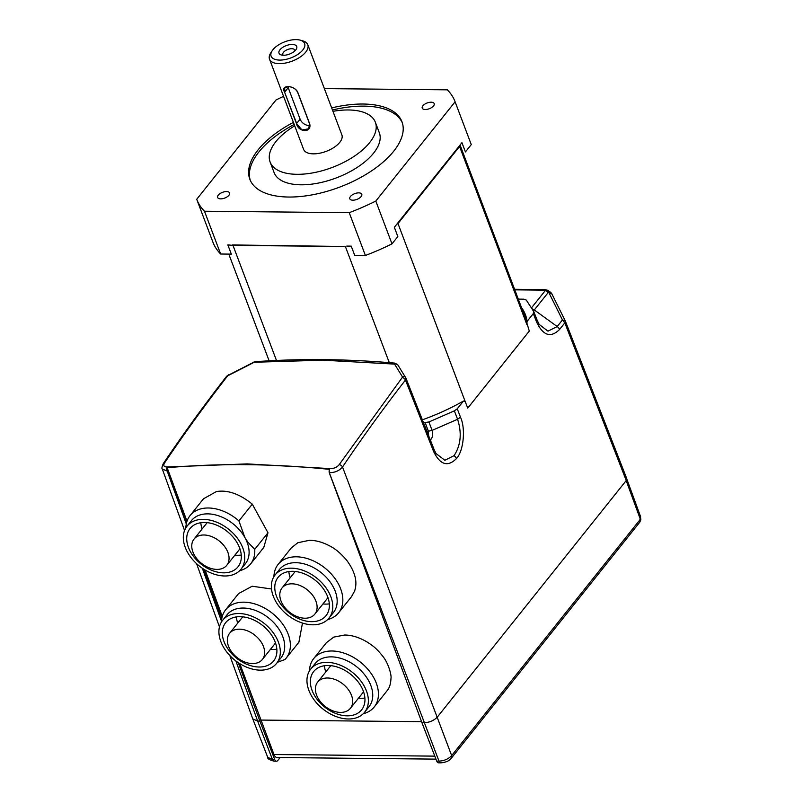 <?xml version="1.0" encoding="UTF-8"?>
<svg xmlns="http://www.w3.org/2000/svg" width="803" height="803" viewBox="0 0 803 803"><rect width="100%" height="100%" fill="white"/><g stroke="black" fill="none" stroke-linecap="round" stroke-linejoin="round"><path stroke-width="1.2" d="M227.691 375.824C206.1 403.528 185.061 432.546 164.565 462.899C163.019 465.65 163.912 467.005 167.245 466.965L247.123 463.893L329.882 468.591C333.827 468.711 336.929 467.396 339.187 464.646L402.213 377.571L402.343 376.677L394.544 364.1L322.826 360.186L254.26 362.253L227.691 375.824A3.071 2.078 -142.1 0 0 226.496 376.426L226.496 376.426C204.895 404.14 183.847 433.178 163.34 463.532L163.34 463.532C161.915 466.764 161.584 468.601 162.326 469.042L167.134 471.04A3.071 1.827 -95.1 0 1 167.245 466.965M164.565 462.899A3.071 1.957 -146 0 0 163.34 463.532M229.839 655.549L252.754 718.866L257.643 721.074L235.881 660.969M186.477 523.054L167.195 471.04L167.154 467.717C219.269 463.12 273.281 463.662 329.2 469.333L329.24 472.656L421.946 722.72L424.205 722.74C429.665 722.439 434.062 720.522 437.404 716.979L626.25 480.525L626.762 478.668M276.473 360.457L232.98 245.387L227.851 244.895L231.334 254.129L220.654 254.019L204.484 211.229A138.086 66.368 159.3 0 1 196.745 199.345A138.086 66.368 159.3 0 1 196.715 199.274L276.001 100.004A138.086 66.368 -20.7 0 1 283.569 96.36M252.815 362.685L228.825 374.941M280.127 757.56L277.808 760.471A4.095 2.258 -89.4 0 1 276.503 761.204A4.095 2.258 -89.4 0 1 274.686 759.487L259.901 721.094L257.643 721.074L272.428 759.457L267.73 757.339L252.754 718.866M259.901 721.094L238.23 662.646M221.819 618.39L203.53 569.056M167.195 471.04L186.286 523.937M626.25 480.525L564.82 322.886L562.461 319.945L565.222 320.809L564.82 322.886L559.55 329.481C550.738 338.193 543.079 335.674 536.565 321.933L533.312 313.582L527.119 321.33L526.768 324.282L459.567 146.457L397.997 223.545L465.148 401.43L463.451 401.048L457.258 408.797L460.48 417.189C465.81 428.501 463.592 451.216 456.425 458.603C447.733 467.246 440.124 464.867 433.59 451.457L405.465 380.06C383.914 407.713 362.936 436.691 342.53 466.995L451.657 755.593L639.881 519.862A4.095 2.79 38.6 0 1 639.65 522.351L451.427 758.082L451.657 755.593C448.445 759.006 444.22 760.853 438.99 761.124L329.29 472.666C334.851 472.686 339.267 470.799 342.53 466.995A3.071 1.967 34 0 0 339.187 464.646M196.765 199.415L212.885 242.064A138.086 66.368 -20.7 0 0 212.905 242.135A138.086 66.368 -20.7 0 0 220.654 254.019M389.284 362.645L345.38 246.511L232.98 245.387M394.544 364.1A3.071 2.58 -31.9 0 1 397.886 364.984L394.574 363.097A3.071 1.566 95 0 0 393.57 363.649M402.343 376.677A3.071 2.55 -31.6 0 1 405.666 377.551L405.666 377.551A3.071 2.55 -31.6 0 1 405.836 377.902L405.465 380.06A3.071 2.078 37.9 0 0 402.213 377.571M433.59 451.457A5.119 2.459 -21.5 0 0 434.102 449.58L405.836 377.902M329.882 468.591A3.071 1.546 95.8 0 0 329.29 472.666L329.24 472.656M254.26 362.253A3.071 1.807 -94.1 0 1 255.193 361.701L252.604 362.444M239.806 663.669L273.984 754.519A7.157 3.955 90.6 0 0 277.165 757.53L435.969 759.126M167.154 467.717L186.999 521.237M205.086 570.01L222.28 616.393M460.48 417.189L457.59 419.266C462.006 433.128 460.832 445.263 454.066 455.662L444.852 460.28L436.049 453.565L434.162 449.8M457.258 408.797L454.357 410.855L457.59 419.266L432.084 430.408L428.38 431.231L428.631 435.698M423.532 422.769L428.922 421.966L454.357 410.855M463.451 401.048A128.6 61.811 159.3 0 1 422.368 419.818M533.312 313.582L533.714 311.494L526.276 300.061L523.947 299.178L518.296 299.117M521.458 307.509A128.6 61.811 159.3 0 1 527.119 321.33M559.55 329.481A5.119 3.483 -141.4 0 0 557.202 326.54L547.987 331.157L539.184 324.442L537.147 320.307M547.987 290.445L548.178 292.573L551.922 293.988L565.332 321.029L626.772 478.668M533.272 310.821L534.296 309.948L557.202 326.54L562.461 319.945L549.232 293.326C550.517 291.72 550.657 291.72 549.664 293.306M514.783 289.843L543.932 290.134A3.071 1.696 -89.4 0 1 544.916 289.582L514.572 289.281M639.881 519.862L640.443 516.369L640.834 519.832A4.095 1.144 -167.9 0 0 640.252 519.039L626.189 480.616M461.986 142.824A130.407 62.684 -20.7 0 0 461.916 142.703L459.477 145.755A127.446 61.259 159.3 0 1 459.567 146.457M465.148 401.43L467.758 408.115L529.307 331.047L524.941 316.713M433.54 105.916A6.394 3.071 159.3 0 1 427.236 109.328A6.394 3.071 159.3 0 1 422.237 108.124A6.394 3.071 159.3 0 1 422.88 105.805A6.394 3.071 159.3 0 1 429.183 102.403A6.394 3.071 159.3 0 1 434.192 103.607A6.394 3.071 159.3 0 1 433.54 105.916M361.129 196.584A6.394 3.071 159.3 0 1 354.826 199.997A6.394 3.071 159.3 0 1 349.817 198.793A6.394 3.071 159.3 0 1 350.469 196.474A6.394 3.071 159.3 0 1 356.773 193.061A6.394 3.071 159.3 0 1 361.782 194.266A6.394 3.071 159.3 0 1 361.129 196.584M228.935 195.259A6.394 3.071 159.3 0 1 222.632 198.672A6.394 3.071 159.3 0 1 217.623 197.468A6.394 3.071 159.3 0 1 218.275 195.149A6.394 3.071 159.3 0 1 224.579 191.746A6.394 3.071 159.3 0 1 229.588 192.951A6.394 3.071 159.3 0 1 228.935 195.259M331.669 107.913A81.314 39.086 159.3 0 1 401.972 121.795A81.314 39.086 159.3 0 1 393.711 151.215A81.314 39.086 159.3 0 1 313.531 194.597A81.314 39.086 159.3 0 1 249.843 179.28A81.314 39.086 159.3 0 1 258.104 149.86A81.314 39.086 159.3 0 1 293.396 122.377M204.484 211.229L349.225 212.675A138.086 66.368 -20.7 0 0 375.814 201.061L455.1 101.8A138.086 66.368 -20.7 0 0 455.08 101.73A138.086 66.368 -20.7 0 0 447.331 89.836L324.372 88.611M294.189 124.475A81.314 39.086 -20.7 0 0 258.897 151.958A81.314 39.086 -20.7 0 0 250.275 180.314M345.38 246.511L232.318 244.945M397.997 223.545A127.446 61.259 159.3 0 1 396.802 224.228L459.477 145.755M374.238 706.951L387.789 689.837C389.696 687.197 390.75 683.413 390.971 678.475C391.713 675.494 388.582 663.348 382.76 656.222C376.406 648.473 374.308 646.706 366.981 641.928C359.232 637.381 351.804 635.083 344.708 635.022L333.797 637.09L326.409 642.671L313.692 658.59A38.735 26.399 38.6 0 1 331.96 650.992A38.735 26.399 38.6 0 1 370.012 671.93A38.735 26.399 38.6 0 1 374.238 706.951A38.735 26.399 38.6 0 1 363.257 713.726M271.514 588.98L252.162 586.23L238.601 593.558L225.653 609.768A38.735 26.399 38.6 0 1 258.375 605.161A38.735 26.399 38.6 0 1 288.217 634.27A38.735 26.399 38.6 0 1 286.189 658.129A38.735 26.399 38.6 0 1 284.945 659.524L277.487 662.264M286.189 658.129L298.907 642.199L302.48 623.068M421.565 721.676L260.714 720.07M267.981 532.78L254.732 549.362A38.735 26.399 38.6 0 1 250.596 563.947L263.775 547.455L267.981 532.78L252.293 504.154C239.555 493.855 227.57 489.669 216.338 491.587L203.47 498.804L190.06 515.596A38.735 26.399 38.6 0 1 238.913 520.906L252.293 504.154M338.645 612.769L351.584 596.569L354.695 590.847C355.96 586.341 358.7 576.674 346.695 560.253C341.044 553.628 335.644 549.001 330.475 546.361C323.388 542.416 316.422 540.389 309.577 540.278L297.823 542.728L291.278 547.927L278.109 564.419A38.735 26.399 38.6 0 1 296.367 556.81A38.735 26.399 38.6 0 1 334.419 577.748A38.735 26.399 38.6 0 1 338.645 612.769A38.735 26.399 38.6 0 1 327.664 619.555M309.506 670.806A38.735 26.399 38.6 0 1 313.692 658.59M221.467 621.984A38.735 26.399 38.6 0 1 225.653 609.768M273.923 576.624A38.735 26.399 38.6 0 1 278.109 564.419M310.691 669.12L315.067 663.639A34.519 23.518 38.6 0 1 331.338 656.864A34.519 23.518 38.6 0 1 365.245 675.524A34.519 23.518 38.6 0 1 369.009 706.73L364.632 712.211A34.519 23.518 38.6 0 1 348.361 718.986A34.519 23.518 38.6 0 1 314.455 700.326A34.519 23.518 38.6 0 1 310.691 669.12A34.519 23.518 38.6 0 1 326.962 662.355A34.519 23.518 38.6 0 1 360.868 681.004A34.519 23.518 38.6 0 1 364.632 712.211M222.642 620.297L227.018 614.817A34.519 23.518 38.6 0 1 256.177 610.712A34.519 23.518 38.6 0 1 282.776 636.649A34.519 23.518 38.6 0 1 280.96 657.908L276.583 663.388A34.519 23.518 38.6 0 1 247.424 667.494A34.519 23.518 38.6 0 1 220.825 641.557A34.519 23.518 38.6 0 1 222.642 620.297A34.519 23.518 38.6 0 1 251.801 616.192A34.519 23.518 38.6 0 1 278.4 642.129A34.519 23.518 38.6 0 1 276.583 663.388M275.098 574.948L279.474 569.457A34.519 23.518 38.6 0 1 295.755 562.692A34.519 23.518 38.6 0 1 329.662 581.342A34.519 23.518 38.6 0 1 333.426 612.548L329.049 618.029A34.519 23.518 38.6 0 1 312.769 624.804A34.519 23.518 38.6 0 1 278.862 606.145A34.519 23.518 38.6 0 1 275.098 574.948A34.519 23.518 38.6 0 1 291.369 568.173A34.519 23.518 38.6 0 1 325.275 586.832A34.519 23.518 38.6 0 1 329.049 618.029M548.088 290.515A3.071 2.59 128.7 0 0 545.357 290.485L548.178 292.573L534.296 309.948A5.119 3.483 38.6 0 0 531.987 308.844M421.946 722.72L436.732 761.103A4.095 2.258 90.6 0 0 438.548 762.83L440.807 762.85A4.095 2.258 90.6 0 1 438.99 761.124L436.732 761.103M346.745 246.089L351.222 246.13L354.705 255.364L365.395 255.464L349.225 212.675M402.343 122.849A81.314 39.086 -20.7 0 0 332.462 110.011M461.936 142.683L465.419 151.918L471.271 144.59L455.1 101.8M375.814 201.061L391.984 243.851L397.836 236.524L394.353 227.299L396.802 224.228M365.395 255.464A138.086 66.368 -20.7 0 0 391.984 243.851M254.732 549.362L247.876 542.166L244.895 537.548L238.913 520.906M187.049 526.126L191.435 520.635A34.519 23.518 38.6 0 1 217.914 515.586A34.519 23.518 38.6 0 1 244.895 537.548A34.519 23.518 38.6 0 1 247.183 542.467A34.519 23.518 38.6 0 1 245.377 563.726L241 569.207A34.519 23.518 38.6 0 1 211.841 573.322A34.519 23.518 38.6 0 1 185.242 547.375A34.519 23.518 38.6 0 1 187.049 526.126A34.519 23.518 38.6 0 1 216.208 522.01A34.519 23.518 38.6 0 1 242.807 547.957A34.519 23.518 38.6 0 1 241 569.207M250.596 563.947A38.735 26.399 38.6 0 1 239.615 570.722M185.874 527.802A38.735 26.399 38.6 0 1 190.06 515.596M332.974 111.346A56.26 27.041 159.3 0 1 375.362 122.257L379.327 132.746A56.26 27.041 159.3 0 1 373.606 153.102A56.26 27.041 159.3 0 1 318.139 183.114A56.26 27.041 159.3 0 1 274.074 172.515L270.109 162.025A56.26 27.041 159.3 0 1 275.83 141.679A56.26 27.041 159.3 0 1 294.701 125.81M375.362 122.257A56.26 27.041 159.3 0 1 369.641 142.613A56.26 27.041 159.3 0 1 314.174 172.625A56.26 27.041 159.3 0 1 270.109 162.025M269.517 59.181L303.604 149.378A20.456 9.837 -20.7 0 0 319.624 153.232A20.456 9.837 -20.7 0 0 339.799 142.312A20.456 9.837 -20.7 0 0 341.877 134.914L307.79 44.717A20.456 9.837 159.3 0 1 305.712 52.125A20.456 9.837 159.3 0 1 285.547 63.035A20.456 9.837 159.3 0 1 269.517 59.181A20.456 9.837 159.3 0 1 270.741 52.958L272.197 50.73A17.897 8.602 159.3 0 1 272.94 49.706A17.897 8.602 159.3 0 1 300.202 40.15A17.897 8.602 159.3 0 1 302.791 50.007A17.897 8.602 159.3 0 1 280.448 60.084A17.897 8.602 159.3 0 1 272.197 50.73M300.202 40.15L302.751 40.863A20.456 9.837 159.3 0 1 307.79 44.717M328.146 665.496A30.685 20.908 38.6 0 1 358.289 682.078A30.685 20.908 38.6 0 1 361.631 709.822A30.685 20.908 38.6 0 1 347.167 715.834A30.685 20.908 38.6 0 1 317.034 699.252A30.685 20.908 38.6 0 1 313.682 671.519A30.685 20.908 38.6 0 1 328.146 665.496M358.529 698.128A30.685 20.908 -141.4 0 0 361.189 698.289A30.685 20.908 -141.4 0 0 364.893 698.048M224.027 641.587A30.685 20.908 38.6 0 1 225.633 622.696A30.685 20.908 38.6 0 1 251.55 619.043A30.685 20.908 38.6 0 1 275.198 642.099A30.685 20.908 38.6 0 1 273.592 660.989A30.685 20.908 38.6 0 1 247.665 664.643A30.685 20.908 38.6 0 1 224.027 641.587M236.393 616.915A30.685 20.908 -141.4 0 0 237.718 623.138M188.434 547.405A30.685 20.908 38.6 0 1 190.05 528.515A30.685 20.908 38.6 0 1 215.967 524.861A30.685 20.908 38.6 0 1 239.615 547.927A30.685 20.908 38.6 0 1 237.999 566.818A30.685 20.908 38.6 0 1 212.082 570.471A30.685 20.908 38.6 0 1 188.434 547.405M200.81 522.743A30.685 20.908 -141.4 0 0 202.125 528.956M292.563 571.314A30.685 20.908 38.6 0 1 322.696 587.906A30.685 20.908 38.6 0 1 326.048 615.64A30.685 20.908 38.6 0 1 311.584 621.663A30.685 20.908 38.6 0 1 281.441 605.071A30.685 20.908 38.6 0 1 278.099 577.337A30.685 20.908 38.6 0 1 292.563 571.314M322.947 603.956A30.685 20.908 -141.4 0 0 325.596 604.107A30.685 20.908 -141.4 0 0 329.3 603.866M309.617 123.632C312.367 132.967 298.375 132.816 296.427 123.501L284.543 92.044C280.197 84.696 294.199 84.857 297.732 92.174L309.617 123.632L308.643 128.821L301.968 129.956L296.427 123.501M324.442 665.737A30.685 20.908 -141.4 0 0 325.767 671.96M270.481 649.306A30.685 20.908 -141.4 0 0 276.844 649.225M234.898 555.134A30.685 20.908 -141.4 0 0 241.261 555.044M288.859 571.565A30.685 20.908 -141.4 0 0 290.174 577.779M284.543 92.044L296.668 123.451L300.101 119.145A7.669 5.23 -141.4 0 0 309.817 125.449M287.916 86.664A7.669 5.23 -141.4 0 0 288.217 87.688L284.784 91.984L284.764 87.788L288.076 86.664C292.342 86.774 295.504 88.591 297.582 92.114L309.466 123.572M340.542 712.402A20.968 14.283 38.6 0 1 319.945 701.069A20.968 14.283 38.6 0 1 317.657 682.118A20.968 14.283 38.6 0 1 327.544 678.003A20.968 14.283 38.6 0 1 348.131 689.335A20.968 14.283 38.6 0 1 350.419 708.286A20.968 14.283 38.6 0 1 340.542 712.402M263.474 646.556A20.968 14.283 38.6 0 1 262.37 659.464A20.968 14.283 38.6 0 1 244.664 661.963A20.968 14.283 38.6 0 1 228.504 646.204A20.968 14.283 38.6 0 1 229.608 633.296A20.968 14.283 38.6 0 1 247.314 630.797A20.968 14.283 38.6 0 1 263.474 646.556M227.891 552.374A20.968 14.283 38.6 0 1 226.787 565.282A20.968 14.283 38.6 0 1 209.071 567.781A20.968 14.283 38.6 0 1 192.921 552.022A20.968 14.283 38.6 0 1 194.015 539.114A20.968 14.283 38.6 0 1 211.731 536.615A20.968 14.283 38.6 0 1 227.891 552.374M304.949 618.22A20.968 14.283 38.6 0 1 284.352 606.887A20.968 14.283 38.6 0 1 282.064 587.937A20.968 14.283 38.6 0 1 291.951 583.821A20.968 14.283 38.6 0 1 312.548 595.153A20.968 14.283 38.6 0 1 314.836 614.104A20.968 14.283 38.6 0 1 304.949 618.22M295.755 49.937A9.465 4.547 159.3 0 1 281.341 54.985A9.465 4.547 159.3 0 1 279.976 49.776A9.465 4.547 159.3 0 1 291.78 44.446A9.465 4.547 159.3 0 1 296.146 49.384A9.465 4.547 159.3 0 1 295.755 49.937M294.882 50.87A6.394 3.071 -20.7 0 0 294.791 50.107A6.394 3.071 -20.7 0 0 289.783 48.903A6.394 3.071 -20.7 0 0 283.489 52.315A6.394 3.071 -20.7 0 0 282.837 54.634A6.394 3.071 -20.7 0 0 283.278 55.256M288.217 87.688L300.101 119.145M221.498 621.211L202.326 568.253M426.865 431.211L428.38 431.231L425.219 422.79M276.503 761.204L274.245 761.184A4.095 2.258 -89.4 0 1 272.428 759.457L274.686 759.487M436.059 453.565L434.102 449.58A5.119 2.459 -21.5 0 0 433.991 449.369M456.425 458.603A5.119 3.483 -141.4 0 0 454.066 455.662M536.565 321.933L536.976 319.865L539.184 324.442M543.932 290.134L545.357 290.485L531.405 307.95M430.278 439.873A6.223 3.433 90.6 0 0 432.084 430.408L428.922 421.966M434.814 756.135L273.984 754.519M219.46 626.882L196.574 563.666M184.56 530.482L162.326 469.042M269.125 360.818L228.805 254.099M228.624 374.71L226.496 376.426M405.947 378.133L397.886 364.984M394.574 363.097C346.675 358.941 300.222 358.469 255.193 361.701M274.245 761.184C269.467 759.949 267.299 758.664 267.73 757.339M533.844 311.765L537.087 320.086M551.922 293.988A5.119 5.119 0 0 0 550.316 292.111L548.058 290.485L544.916 289.582M626.842 479.15L640.593 516.7M640.834 519.832L639.65 522.351M525.021 316.914L460.069 145.022M212.905 242.135L196.745 199.345M451.427 758.082C449.539 760.782 446.006 762.368 440.807 762.85M471.241 144.52L455.08 101.73M330.806 665.657L317.657 682.118M275.519 643.002L262.37 659.464M239.936 548.82L226.787 565.282M295.213 571.475L282.064 587.937M363.568 691.825L350.419 708.286M242.757 616.834L229.608 633.296M207.164 522.653L194.015 539.114M327.985 597.643L314.836 614.104"/></g></svg>
